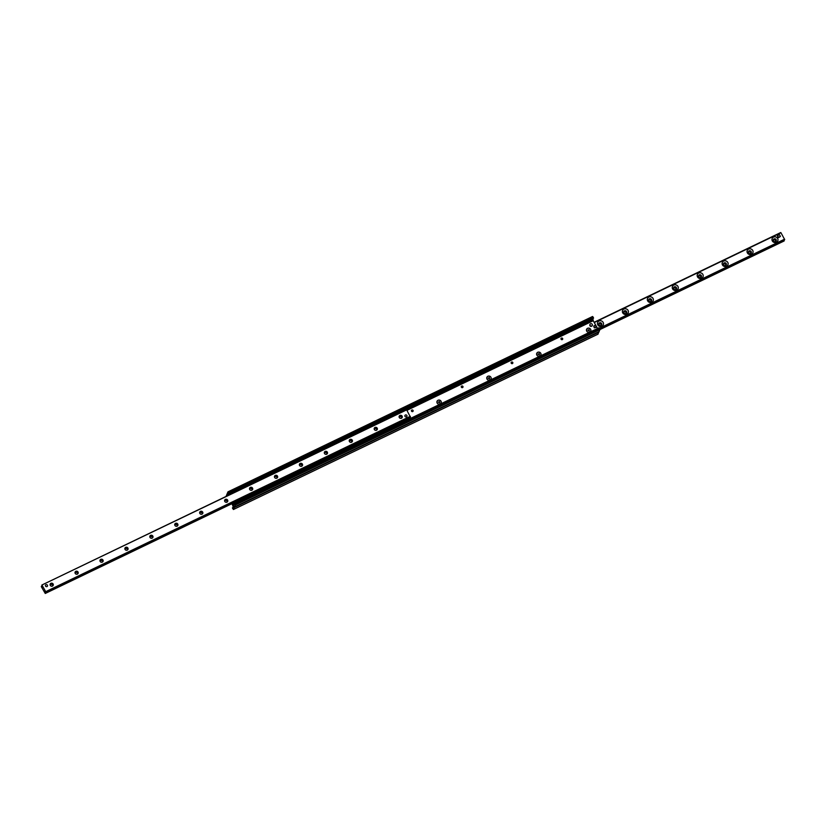 <?xml version="1.0" encoding="UTF-8"?>
<svg xmlns="http://www.w3.org/2000/svg" width="826" height="826" viewBox="0 0 826 826"><rect width="100%" height="100%" fill="white"/><g stroke="black" fill="none" stroke-linecap="round" stroke-linejoin="round"><path stroke-width="1.24" d="M586.728 331.154A2.251 2.096 -157 0 1 588.721 328.098A2.251 2.096 -157 0 1 590.59 331.402A2.251 2.096 -157 0 1 586.728 331.154M562.62 338.484A0.888 0.826 -157 0 1 561.907 339.692A0.888 0.826 -157 0 1 561.04 338.505A0.888 0.826 -157 0 1 562.62 338.484M536.869 355.139A2.251 2.096 -157 0 1 538.862 352.082A2.251 2.096 -157 0 1 540.731 355.376A2.251 2.096 -157 0 1 536.869 355.139M512.76 362.469A0.888 0.826 -157 0 1 512.048 363.667A0.888 0.826 -157 0 1 511.18 362.49A0.888 0.826 -157 0 1 512.76 362.469M487.02 379.113A2.251 2.096 -157 0 1 489.002 376.057A2.251 2.096 -157 0 1 490.871 379.361A2.251 2.096 -157 0 1 487.02 379.113M462.901 386.444A0.888 0.826 -157 0 1 462.188 387.652A0.888 0.826 -157 0 1 461.321 386.465A0.888 0.826 -157 0 1 462.901 386.444M437.16 403.098A2.251 2.096 -157 0 1 439.143 400.042A2.251 2.096 -157 0 1 441.012 403.336A2.251 2.096 -157 0 1 437.16 403.098M413.041 410.419A0.888 0.826 -157 0 1 412.329 411.627A0.888 0.826 -157 0 1 411.462 410.45A0.888 0.826 -157 0 1 413.041 410.419M226.025 496.457L226.913 494.361L227.831 495.59L227.119 493.824L227.986 491.842L228.978 493.494L228.275 493.184L228.389 495.321M232.715 503.302L234.594 504.738L234.46 503.096L235.369 504.985L234.501 506.988L232.302 503.509L234.285 507.525L233.428 509.508L232.519 508.227L233.138 508.155L233.015 506.09L231.889 503.705M599.026 331.639L599.955 329.636L599.046 327.746L234.553 503.168M597.59 328.449L593.233 320.756L592.831 318.506M228.998 493.463L593.564 318.144L592.985 316.905L592.572 316.492L228.028 491.831M228.978 493.494L593.564 318.144M597.972 334.169L598.84 331.753M775.831 241.285A1.528 1.425 23 0 0 773.26 240.19M774.034 238.91A1.528 1.425 23 0 0 774.21 241.522A1.528 1.425 23 0 0 775.769 239.168A1.528 1.425 23 0 0 774.034 238.91M750.906 253.272A1.528 1.425 23 0 0 748.325 252.178M749.11 250.897A1.528 1.425 23 0 0 749.285 253.51A1.528 1.425 23 0 0 750.844 251.156A1.528 1.425 23 0 0 749.11 250.897M725.971 265.26A1.528 1.425 23 0 0 723.4 264.165M724.175 262.885A1.528 1.425 23 0 0 724.35 265.497A1.528 1.425 23 0 0 725.909 263.153A1.528 1.425 23 0 0 724.175 262.885M701.047 277.247A1.528 1.425 23 0 0 698.466 276.152M699.25 274.882A1.528 1.425 23 0 0 699.426 277.484A1.528 1.425 23 0 0 700.985 275.141A1.528 1.425 23 0 0 699.25 274.882M676.112 289.245A1.528 1.425 23 0 0 673.541 288.14M674.315 286.87A1.528 1.425 23 0 0 674.491 289.482A1.528 1.425 23 0 0 676.05 287.128A1.528 1.425 23 0 0 674.315 286.87M651.187 301.232A1.528 1.425 23 0 0 648.606 300.137M649.391 298.857A1.528 1.425 23 0 0 649.566 301.469A1.528 1.425 23 0 0 651.125 299.115A1.528 1.425 23 0 0 649.391 298.857M626.263 313.219A1.528 1.425 23 0 0 623.682 312.125M624.456 310.844A1.528 1.425 23 0 0 624.632 313.457A1.528 1.425 23 0 0 626.191 311.103A1.528 1.425 23 0 0 624.456 310.844M601.328 325.207A1.528 1.425 23 0 0 598.757 324.112M599.531 322.832A1.528 1.425 23 0 0 599.707 325.444A1.528 1.425 23 0 0 601.266 323.1A1.528 1.425 23 0 0 599.531 322.832M773.518 237.114A3.056 2.86 -157 0 1 778.009 239.901A3.056 2.86 -157 0 1 773.425 242.101A3.056 2.86 -157 0 1 773.518 237.114M748.583 249.101A3.056 2.86 -157 0 1 753.085 251.889A3.056 2.86 -157 0 1 748.49 254.088A3.056 2.86 -157 0 1 748.583 249.101M723.659 261.088A3.056 2.86 -157 0 1 728.15 263.876A3.056 2.86 -157 0 1 723.566 266.086A3.056 2.86 -157 0 1 723.659 261.088M698.724 273.076A3.056 2.86 -157 0 1 703.225 275.863A3.056 2.86 -157 0 1 698.631 278.073A3.056 2.86 -157 0 1 698.724 273.076M673.799 285.073A3.056 2.86 -157 0 1 678.291 287.851A3.056 2.86 -157 0 1 673.706 290.06A3.056 2.86 -157 0 1 673.799 285.073M648.875 297.061A3.056 2.86 -157 0 1 653.366 299.848A3.056 2.86 -157 0 1 648.771 302.048A3.056 2.86 -157 0 1 648.875 297.061M623.94 309.048A3.056 2.86 -157 0 1 628.431 311.836A3.056 2.86 -157 0 1 623.847 314.045A3.056 2.86 -157 0 1 623.94 309.048M599.015 321.035A3.056 2.86 -157 0 1 603.507 323.823A3.056 2.86 -157 0 1 598.922 326.033A3.056 2.86 -157 0 1 599.015 321.035M778.515 237.258A1.084 1.012 -157 0 1 777.772 235.968M779.796 236.721A1.084 1.012 -157 0 1 779.321 237.207L778.381 237.661L777.349 235.833L779.372 234.574L780.405 236.412L778.536 237.31L777.503 235.472M784.101 240.975L784.06 239.922M599.604 328.603L784.7 239.612L780.952 232.736L594.173 322.398M50.944 583.445A1.528 1.425 -157 0 1 53.081 585.335A1.528 1.425 -157 0 1 51.119 586.057A1.528 1.425 -157 0 1 50.944 583.445M50.913 583.311A1.642 1.528 23 0 0 50.861 585.985A1.642 1.528 23 0 0 53.318 584.808A1.642 1.528 23 0 0 50.913 583.311M42.085 585.231L45.719 591.664L45.709 592.283L44.738 591.437L45.254 593.471L41.403 586.821L42.312 587.234L41.878 585.025L406.671 409.882L41.899 585.025M410.315 416.944L406.671 409.882M75.837 571.324A1.642 1.528 23 0 0 75.785 573.998A1.642 1.528 23 0 0 78.243 572.821A1.642 1.528 23 0 0 75.837 571.324M125.697 547.349A1.642 1.528 23 0 0 125.645 550.023A1.642 1.528 23 0 0 128.102 548.836A1.642 1.528 23 0 0 125.697 547.349M175.556 523.364A1.642 1.528 23 0 0 175.504 526.038A1.642 1.528 23 0 0 177.962 524.861A1.642 1.528 23 0 0 175.556 523.364M225.415 499.389A1.642 1.528 23 0 0 225.364 502.063A1.642 1.528 23 0 0 227.821 500.876A1.642 1.528 23 0 0 225.415 499.389M275.275 475.404A1.642 1.528 23 0 0 275.223 478.078A1.642 1.528 23 0 0 277.681 476.901A1.642 1.528 23 0 0 275.275 475.404M325.134 451.43A1.642 1.528 23 0 0 325.083 454.104A1.642 1.528 23 0 0 327.54 452.916A1.642 1.528 23 0 0 325.134 451.43M374.994 427.455A1.642 1.528 23 0 0 374.942 430.119A1.642 1.528 23 0 0 377.399 428.942A1.642 1.528 23 0 0 374.994 427.455M405.401 414.993A1.084 1.012 -157 0 1 406.919 416.335A1.084 1.012 -157 0 1 405.215 416.645A1.084 1.012 -157 0 1 405.401 414.993M45.957 584.725A1.084 1.012 -157 0 1 47.474 586.068A1.084 1.012 -157 0 1 45.771 586.377A1.084 1.012 -157 0 1 45.957 584.725M399.918 415.457A1.642 1.528 23 0 0 399.867 418.132A1.642 1.528 23 0 0 402.324 416.954A1.642 1.528 23 0 0 399.918 415.457M350.059 439.442A1.642 1.528 23 0 0 350.007 442.116A1.642 1.528 23 0 0 352.465 440.929A1.642 1.528 23 0 0 350.059 439.442M300.199 463.417A1.642 1.528 23 0 0 300.148 466.091A1.642 1.528 23 0 0 302.605 464.914A1.642 1.528 23 0 0 300.199 463.417M250.34 487.402A1.642 1.528 23 0 0 250.288 490.066A1.642 1.528 23 0 0 252.746 488.889A1.642 1.528 23 0 0 250.34 487.402M200.481 511.377A1.642 1.528 23 0 0 200.439 514.051A1.642 1.528 23 0 0 202.886 512.874A1.642 1.528 23 0 0 200.481 511.377M150.631 535.362A1.642 1.528 23 0 0 150.58 538.025A1.642 1.528 23 0 0 153.027 536.848A1.642 1.528 23 0 0 150.631 535.362M100.772 559.336A1.642 1.528 23 0 0 100.72 562.01A1.642 1.528 23 0 0 103.178 560.823A1.642 1.528 23 0 0 100.772 559.336M50.169 584.715A1.528 1.425 -157 0 1 52.74 585.81M75.878 571.458A1.528 1.425 -157 0 1 78.016 573.347A1.528 1.425 -157 0 1 76.054 574.06A1.528 1.425 -157 0 1 75.878 571.458M75.094 572.728A1.528 1.425 -157 0 1 77.675 573.822M100.803 559.46A1.528 1.425 -157 0 1 102.94 561.36A1.528 1.425 -157 0 1 100.978 562.072A1.528 1.425 -157 0 1 100.803 559.46M100.029 560.74A1.528 1.425 -157 0 1 102.6 561.835M125.738 547.473A1.528 1.425 -157 0 1 127.875 549.373A1.528 1.425 -157 0 1 125.903 550.085A1.528 1.425 -157 0 1 125.738 547.473M124.953 548.753A1.528 1.425 -157 0 1 127.534 549.848M150.662 535.485A1.528 1.425 -157 0 1 152.8 537.375A1.528 1.425 -157 0 1 150.838 538.098A1.528 1.425 -157 0 1 150.662 535.485M149.888 536.755A1.528 1.425 -157 0 1 152.459 537.86M175.597 523.498A1.528 1.425 -157 0 1 177.735 525.388A1.528 1.425 -157 0 1 175.762 526.1A1.528 1.425 -157 0 1 175.597 523.498M174.813 524.768A1.528 1.425 -157 0 1 177.394 525.863M200.522 511.5A1.528 1.425 -157 0 1 202.659 513.4A1.528 1.425 -157 0 1 200.697 514.113A1.528 1.425 -157 0 1 200.522 511.5M199.737 512.781A1.528 1.425 -157 0 1 202.318 513.875M225.446 499.513A1.528 1.425 -157 0 1 227.594 501.413A1.528 1.425 -157 0 1 225.622 502.125A1.528 1.425 -157 0 1 225.446 499.513M224.672 500.793A1.528 1.425 -157 0 1 227.243 501.888M250.381 487.526A1.528 1.425 -157 0 1 252.519 489.415A1.528 1.425 -157 0 1 250.557 490.138A1.528 1.425 -157 0 1 250.381 487.526M249.597 488.806A1.528 1.425 -157 0 1 252.178 489.901M275.306 475.539A1.528 1.425 -157 0 1 277.453 477.428A1.528 1.425 -157 0 1 275.481 478.151A1.528 1.425 -157 0 1 275.306 475.539M274.531 476.808A1.528 1.425 -157 0 1 277.102 477.903M300.241 463.551A1.528 1.425 -157 0 1 302.378 465.441A1.528 1.425 -157 0 1 300.416 466.153A1.528 1.425 -157 0 1 300.241 463.551M299.456 464.821A1.528 1.425 -157 0 1 302.037 465.916M325.165 451.554A1.528 1.425 -157 0 1 327.313 453.453A1.528 1.425 -157 0 1 325.341 454.166A1.528 1.425 -157 0 1 325.165 451.554M324.391 452.834A1.528 1.425 -157 0 1 326.962 453.928M350.1 439.566A1.528 1.425 -157 0 1 352.237 441.466A1.528 1.425 -157 0 1 350.276 442.178A1.528 1.425 -157 0 1 350.1 439.566M349.315 440.847A1.528 1.425 -157 0 1 351.897 441.941M375.025 427.579A1.528 1.425 -157 0 1 377.172 429.468A1.528 1.425 -157 0 1 375.2 430.191A1.528 1.425 -157 0 1 375.025 427.579M374.25 428.849A1.528 1.425 -157 0 1 376.821 429.954M399.96 415.592A1.528 1.425 -157 0 1 402.097 417.481A1.528 1.425 -157 0 1 400.135 418.193A1.528 1.425 -157 0 1 399.96 415.592M399.175 416.862A1.528 1.425 -157 0 1 401.756 417.956M45.75 592.283L410.367 416.923L45.771 592.263M233.551 502.9L234.202 503.85L234.46 503.313M593.047 319.765L406.185 409.634L405.318 409.097L406.093 409.861M233.5 503.075L234.068 502.817M405.669 409.706L230.846 493.783L230.506 493.174L229.783 493.711L230.124 494.32L230.846 493.783M229.783 493.711L229.277 494.898M234.78 502.559L235.503 502.022L235.162 501.413L234.439 501.94L234.574 503.044M235.162 501.413L409.975 417.337L410.842 417.873L409.975 417.337M234.439 501.94L233.686 502.993M235.503 502.022L410.326 417.946M405.318 409.097L230.506 493.174M592.221 325.527A1.26 1.177 -157 0 1 589.919 325.743A1.26 1.177 -157 0 1 589.94 324.556M590.063 325.392A1.26 1.177 -157 0 1 591.612 323.782A1.26 1.177 -157 0 1 591.24 326.053A1.26 1.177 -157 0 1 590.063 325.392M406.857 415.457A1.084 1.012 23 0 0 404.926 415.488A1.084 1.012 23 0 0 405.525 416.841A1.084 1.012 23 0 0 406.857 415.457M47.412 585.19A1.084 1.012 23 0 0 45.482 585.221A1.084 1.012 23 0 0 46.08 586.574A1.084 1.012 23 0 0 47.412 585.19M780.405 236.412L779.321 237.207M441.094 402.995L441.074 403.026A2.158 2.013 -157 0 1 441.074 403.026A2.158 2.013 -157 0 1 437.222 403.088A2.158 2.013 -157 0 1 437.109 401.343A2.158 2.013 -157 0 1 437.109 401.322L437.119 401.302A2.158 2.013 -157 0 1 439.897 400.3A2.158 2.013 -157 0 1 439.246 404.193A2.158 2.013 -157 0 1 437.119 401.302M439.535 401.498L439.504 402.851L438.286 402.097L439.535 401.498L438.317 402.148M439.773 402.448L439.401 401.797M490.954 379.02L490.933 379.051A2.158 2.013 -157 0 1 487.092 379.072A2.158 2.013 -157 0 1 486.968 377.358A2.158 2.013 -157 0 1 486.968 377.348A2.158 2.013 -157 0 1 489.756 376.315A2.158 2.013 -157 0 1 489.085 380.249A2.158 2.013 -157 0 1 486.979 377.327L486.968 377.358M489.384 377.523L489.364 378.876L488.145 378.122L489.384 377.523L488.176 378.174M489.632 378.463L489.26 377.812M540.803 355.056A2.158 2.013 -157 0 1 536.941 355.128A2.158 2.013 -157 0 1 536.828 353.383A2.158 2.013 -157 0 1 536.828 353.363A2.158 2.013 -157 0 1 539.615 352.341A2.158 2.013 -157 0 1 538.965 356.233A2.158 2.013 -157 0 1 536.838 353.352L536.828 353.383M539.244 353.538L539.223 354.901L538.005 354.137L539.244 353.538L538.036 354.199M539.492 354.488L539.12 353.838M590.673 331.061A2.158 2.013 -157 0 1 586.811 331.112A2.158 2.013 -157 0 1 589.475 328.356A2.158 2.013 -157 0 1 590.673 331.061L590.652 331.092A2.158 2.013 -157 0 1 586.801 331.143A2.158 2.013 -157 0 1 586.687 329.388M589.103 329.564L589.083 330.916L587.864 330.163L589.103 329.564L587.895 330.214M589.351 330.503L588.979 329.853M596.331 326.652L594.937 327.705L593.749 326.033L595.154 325.268L596.331 326.652M596.042 327.457L594.937 327.705M594.307 327.901L593.77 326.332M234.543 506.937L599.129 331.587M235.369 504.985L599.955 329.636M235.121 504.139L599.717 328.8M234.636 503.271L599.222 327.922M233.841 504.387L234.615 504.015M233.81 504.376L234.605 503.994M233.221 504.18L234.026 503.798M233.149 504.066L233.913 503.695M233.118 504.036L233.892 503.664M233.046 503.891L233.779 503.54M233.025 503.85L233.758 503.499M406.939 410.357L593.233 320.756M228.399 495.259L229.308 494.815M406.134 409.779L592.985 319.91M228.461 495.115L229.37 494.681M228.451 494.867L229.504 494.361M406.072 409.448L593.047 319.517M228.213 493.752L228.864 493.442M228.885 493.122L593.481 317.773M228.389 492.244L592.985 316.905M234.285 507.525L598.881 332.176M232.467 507.856L233.18 507.525M598.014 334.158L233.428 509.508L598.055 334.127M784.122 240.975L599.975 329.543L784.142 240.955M599.955 329.398L784.215 240.779M599.924 329.285L784.215 240.655M599.397 328.242L784.597 239.179M594.245 322.532L780.952 232.736M410.315 416.314L45.719 591.664M410.439 416.738L45.843 592.087M234.223 502.445L45.265 593.326M41.95 586.099L41.341 586.388M234.501 506.988L599.087 331.639M234.46 503.096L599.046 327.746M233.758 504.376L234.605 503.974M227.986 491.842L592.572 316.492M232.436 507.856L233.169 507.494M599.624 328.634L784.7 239.612M594.111 322.295L780.746 232.529M234.15 502.621L45.254 593.471M41.94 586.078L41.3 586.388M406.464 409.675L41.878 585.025"/></g></svg>
